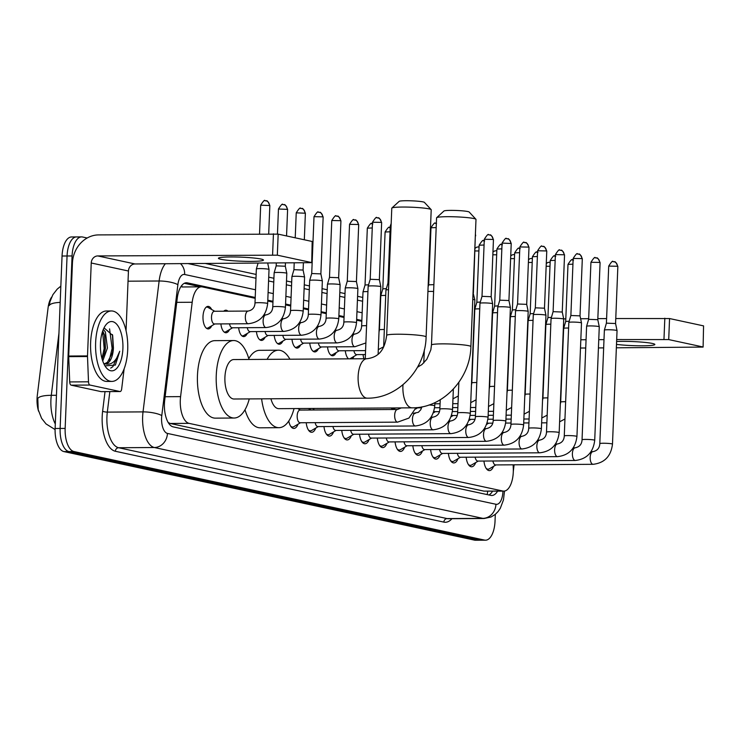 <?xml version="1.0" encoding="UTF-8"?>
<svg xmlns="http://www.w3.org/2000/svg" width="741" height="741" viewBox="0 0 741 741"><rect width="100%" height="100%" fill="white"/><g stroke="black" fill="none" stroke-linecap="round" stroke-linejoin="round"><path stroke-width="1.11" d="M223.736 311.211A11.272 5.15 -90.4 0 1 225.838 310.21A11.272 5.15 -90.4 0 1 227.95 311.183M211.75 325.753A11.272 5.15 -90.4 0 1 208.202 328.921A11.272 5.15 -90.4 0 1 202.997 316.546A11.272 5.15 -90.4 0 1 208.064 306.376A11.272 5.15 -90.4 0 1 211.648 309.497M308.691 410.023A11.995 5.483 -90.4 0 1 310.59 408.467M312.396 408.458A11.995 5.483 -90.4 0 1 314.323 409.986M255.182 298.308L202.367 286.915A21.137 9.661 89.6 0 0 201.395 286.813A21.137 9.661 89.6 0 0 192.197 302.254L180.582 396.63A21.137 9.661 89.6 0 0 180.295 400.251A21.137 9.661 89.6 0 0 189.075 423.361L502.815 491.024A21.137 9.661 89.6 0 0 503.787 491.126A21.137 9.661 89.6 0 0 513.281 468.377L513.143 464.811M51.638 297.095A19.025 8.697 89.6 0 0 48.072 307.895L37.309 395.379A19.025 8.697 89.6 0 0 37.05 398.639A19.025 8.697 89.6 0 0 38.588 411.246M201.395 286.813L181.943 286.98A21.137 18.701 102.2 0 0 181.878 285.341M168.198 422.527L170.235 423.472L483.975 491.135L503.787 491.126M361.821 321.307L356.625 320.186M344.046 317.472L338.859 316.351M326.272 313.638L321.085 312.517M308.497 309.812L303.31 308.691M290.731 305.977L285.535 304.857M272.957 302.143L267.76 301.022M229.525 329.588A11.272 5.15 -90.4 0 1 225.977 332.755A11.272 5.15 -90.4 0 1 220.883 323.91M247.299 333.422A11.272 5.15 -90.4 0 1 243.752 336.59A11.272 5.15 -90.4 0 1 238.658 327.744M265.074 337.257A11.272 5.15 -90.4 0 1 261.517 340.415A11.272 5.15 -90.4 0 1 256.432 331.579M282.84 341.092A11.272 5.15 -90.4 0 1 279.292 344.25A11.272 5.15 -90.4 0 1 274.207 335.404M300.614 344.917A11.272 5.15 -90.4 0 1 297.067 348.085A11.272 5.15 -90.4 0 1 291.973 339.239M318.389 348.752A11.272 5.15 -90.4 0 1 314.842 351.919A11.272 5.15 -90.4 0 1 309.747 343.074M336.164 352.586A11.272 5.15 -90.4 0 1 332.616 355.754A11.272 5.15 -90.4 0 1 327.522 346.908M353.939 356.421A11.272 5.15 -90.4 0 1 352.234 358.82M348.529 358.839A11.272 5.15 -90.4 0 1 345.297 350.743M363.942 358.746A11.272 5.15 -90.4 0 1 363.071 354.578M395.37 407.939A11.272 5.15 -90.4 0 1 393.221 408.986A11.272 5.15 -90.4 0 1 391.053 407.967M298.021 424.204A11.995 5.483 -90.4 0 1 293.871 428.446A11.995 5.483 -90.4 0 1 288.758 421.045M315.786 428.039A11.995 5.483 -90.4 0 1 311.646 432.281A11.995 5.483 -90.4 0 1 306.218 422.722M333.561 431.873A11.995 5.483 -90.4 0 1 329.421 436.116A11.995 5.483 -90.4 0 1 323.984 426.547M351.336 435.708A11.995 5.483 -90.4 0 1 347.196 439.941A11.995 5.483 -90.4 0 1 341.758 430.382M369.111 439.543A11.995 5.483 -90.4 0 1 364.961 443.776A11.995 5.483 -90.4 0 1 359.533 434.217M386.885 443.377A11.995 5.483 -90.4 0 1 382.736 447.61A11.995 5.483 -90.4 0 1 377.308 438.051M404.651 447.203A11.995 5.483 -90.4 0 1 400.51 451.445A11.995 5.483 -90.4 0 1 395.083 441.886M422.426 451.037A11.995 5.483 -90.4 0 1 418.285 455.28A11.995 5.483 -90.4 0 1 412.848 445.712M440.2 454.872A11.995 5.483 -90.4 0 1 436.051 459.105A11.995 5.483 -90.4 0 1 430.623 449.546M457.975 458.707A11.995 5.483 -90.4 0 1 453.825 462.94A11.995 5.483 -90.4 0 1 448.398 453.381M475.741 462.541A11.995 5.483 -90.4 0 1 471.6 466.774A11.995 5.483 -90.4 0 1 466.172 457.216M493.515 466.367A11.995 5.483 -90.4 0 1 489.375 470.609A11.995 5.483 -90.4 0 1 483.947 461.05M58.956 333.052L51.296 395.314A24.657 5.974 -173 0 0 37.8 398.602L38.217 409.727L41.579 418.304L46.025 423.917L55.093 429.567M495.303 514.356L495.034 521.127A21.137 9.661 -90.4 0 1 485.54 540.189L480.529 540.217A21.137 9.661 -90.4 0 1 479.547 540.115L68.913 451.556A21.137 9.661 -90.4 0 1 60.132 428.446L67.061 255.988A21.137 9.661 -90.4 0 1 76.555 236.925L71.544 236.963A21.137 9.661 -90.4 0 0 62.049 256.015L55.121 428.483A21.137 9.661 -90.4 0 0 63.902 451.584L474.536 540.143A21.137 9.661 -90.4 0 0 475.509 540.245L480.529 540.217A21.137 9.661 -90.4 0 1 479.547 540.115L68.913 451.556A21.137 9.661 -90.4 0 1 60.132 428.446L67.061 255.988A21.137 9.661 -90.4 0 1 76.555 236.925A21.137 9.661 -90.4 0 1 77.527 237.027M60.836 286.146L57.233 289.101L52.889 294.686L50.017 301.55L49.249 305.579A24.657 5.974 -173 0 1 60.188 302.384M255.219 297.484L187.436 282.867A21.137 9.661 89.6 0 0 186.454 282.766A21.137 9.661 89.6 0 0 177.256 298.206L164.715 400.159A21.137 9.661 89.6 0 0 164.428 403.78A21.137 9.661 89.6 0 0 173.209 426.881L490.801 495.377A21.137 9.661 89.6 0 0 491.774 495.479A21.137 9.661 89.6 0 0 497.582 491.163M485.54 540.189A21.137 9.661 -90.4 0 1 484.558 540.087L73.924 451.528A21.137 9.661 -90.4 0 1 65.152 428.418L72.072 255.951A21.137 9.661 -90.4 0 1 81.566 236.898A21.137 9.661 -90.4 0 1 82.547 237L87.179 238M205.526 263.518L256.145 274.439M268.724 277.153L273.911 278.273M286.498 280.987L291.685 282.099M304.264 284.813L309.46 285.933M322.039 288.647L327.235 289.768M339.813 292.482L345 293.603M357.588 296.317L362.775 297.437M361.849 320.483L356.662 319.362M344.083 316.648L338.887 315.527M326.309 312.813L321.112 311.702M308.534 308.988L303.347 307.867M290.759 305.153L285.572 304.032M272.984 301.318L267.797 300.198M492.57 491.19A21.137 9.661 -90.4 0 1 488.912 494.969M184.314 283.303L200.607 286.823M127.711 349.65A35.225 16.098 -90.4 0 1 111.891 381.411A35.225 16.098 -90.4 0 1 95.626 342.731A35.225 16.098 -90.4 0 1 111.446 310.961A35.225 16.098 -90.4 0 1 127.711 349.65M111.891 381.411L106.88 381.439A35.225 16.098 -90.4 0 1 90.615 342.759A35.225 16.098 -90.4 0 1 106.435 310.998L111.446 310.961M113.429 347.714A17.608 8.049 -90.4 0 1 113.419 347.955L112.669 335.441L104.046 327.846M100.443 343.768A24.657 11.272 -90.4 0 1 105.741 325.077A24.657 11.272 -90.4 0 1 117.587 325.336A24.657 11.272 -90.4 0 1 122.895 348.613A24.657 11.272 -90.4 0 1 106.009 367.379A24.657 11.272 -90.4 0 1 100.443 343.768M102.119 359.061L104.722 352.299L105.454 348.011L104.787 335.784L102.749 330.903M102.74 361.024L107.436 347.992L105.37 331.94L103.351 329.356M104.638 363.748L107.464 362.275L112.678 352.253L113.41 347.955A17.608 8.049 -90.4 0 1 105.518 363.84A17.608 8.049 -90.4 0 1 104.796 363.775L103.721 363.479M104.981 365.878L115.383 365.054L119.736 351.262C116.318 361.413 111.335 365.582 104.796 363.775M104.462 353.29L105.166 348.502L104.518 334.802M112.428 353.244L113.123 348.446L112.437 334.562M101.989 358.598L104.175 348.502L102.591 331.347M109.26 360.274L112.132 348.455L109.575 328.874M110.687 368.101L112.873 366.665L119.736 351.262M260.999 259.044A22.545 2.028 -177.7 0 0 235.703 256.988A22.545 2.028 -177.7 0 0 218.419 258.266A22.545 2.028 -177.7 0 0 220.901 259.294A22.545 2.028 -177.7 0 0 246.188 261.351A22.545 2.028 -177.7 0 0 263.472 260.072A22.545 2.028 -177.7 0 0 260.999 259.044M101.498 391.637A3.52 1.612 -90.4 0 1 101.332 391.656A3.52 1.612 -90.4 0 1 101.165 391.637L119.968 391.517L89.967 385.051L71.173 385.163A3.52 1.612 -90.4 0 1 69.71 381.93L68.7 356.653A3.52 1.612 -90.4 0 1 68.7 356.041L72.433 263.101A28.177 24.935 102.2 0 1 98.627 234.906L278.171 234.137L277.329 255.173L97.775 255.932A7.049 6.234 -77.8 0 0 91.236 262.99L87.503 355.921A3.52 1.612 89.6 0 0 87.503 356.532L88.503 381.81A3.52 1.612 89.6 0 0 89.967 385.051M101.165 391.637L71.173 385.163M126.053 330.681L128.443 271.011A7.049 6.234 -77.8 0 1 134.992 263.963L311.72 262.666L312.174 241.473L278.171 234.137M312.174 241.473L311.72 262.666M311.331 262.499L277.329 255.173M119.968 391.517A3.52 1.612 89.6 0 0 120.125 391.535A3.52 1.612 89.6 0 0 121.663 388.96L124.145 368.74M391.878 208.026L399.167 201.357A12.68 1.139 2.3 0 1 409.393 200.755A12.68 1.139 2.3 0 1 423.055 201.895A12.68 1.139 2.3 0 1 424.398 202.367L431.132 209.61A19.729 1.769 -177.7 0 0 429.039 208.869A19.729 1.769 -177.7 0 0 407.782 207.091A19.729 1.769 -177.7 0 0 391.878 208.026A19.729 1.769 -177.7 0 0 391.785 208.184L386.682 335.358A19.729 1.769 2.3 0 1 401.807 334.247A19.729 1.769 2.3 0 1 423.935 336.043A19.729 1.769 2.3 0 1 426.103 336.942L431.206 209.768A19.729 1.769 -177.7 0 0 431.132 209.61M386.682 335.358C384.959 347.233 380.818 357.014 366.98 358.727L233.776 359.561A19.729 9.012 89.6 0 0 224.912 377.345A19.729 9.012 89.6 0 0 234.017 399.01L367.23 398.176C398.149 398.667 425.547 369.213 426.103 336.942M249.263 398.908A38.745 17.71 -90.4 0 1 234.137 418.026A38.745 17.71 -90.4 0 1 216.252 375.474A38.745 17.71 -90.4 0 1 233.656 340.536A38.745 17.71 -90.4 0 1 249.022 359.459M234.137 418.026L215.344 418.146A38.745 17.71 -90.4 0 1 197.458 375.594A38.745 17.71 -90.4 0 1 214.862 340.656L233.656 340.536M436.662 217.687L443.952 211.018A12.68 1.139 2.3 0 1 454.177 210.407A12.68 1.139 2.3 0 1 467.84 211.556A12.68 1.139 2.3 0 1 469.183 212.028L475.917 219.262A19.729 1.769 -177.7 0 0 473.823 218.53A19.729 1.769 -177.7 0 0 452.566 216.743A19.729 1.769 -177.7 0 0 436.662 217.687A19.729 1.769 -177.7 0 0 436.569 217.845L431.466 345.019A19.729 1.769 2.3 0 1 446.591 343.898A19.729 1.769 2.3 0 1 468.72 345.695A19.729 1.769 2.3 0 1 470.887 346.603L475.991 219.429A19.729 1.769 -177.7 0 0 475.917 219.262M270.919 398.778A19.729 9.012 89.6 0 0 278.811 408.671L412.015 407.837C442.933 408.319 470.331 378.873 470.887 346.603M294.047 408.569A38.745 17.71 -90.4 0 1 278.922 427.687A38.745 17.71 -90.4 0 1 261.61 398.834M278.922 427.687L260.128 427.807A38.745 17.71 -90.4 0 1 245.002 409.727M267.103 359.348A38.745 17.71 -90.4 0 1 278.44 350.197A38.745 17.71 -90.4 0 1 289.888 359.209M248.781 358.616A38.745 17.71 -90.4 0 1 259.646 350.317L278.44 350.197M290.555 426.047A10.569 4.826 89.6 0 0 292.612 427.029A10.569 4.826 89.6 0 0 293.853 426.668L300.485 422.75M397.63 409.467A6.345 2.899 89.6 0 0 397.519 409.467L300.022 410.079A6.345 2.899 89.6 0 0 297.178 415.794A6.345 2.899 89.6 0 0 300.105 422.759L397.593 422.148A6.345 2.899 89.6 0 0 397.732 422.138M308.33 429.873A10.569 4.826 89.6 0 0 310.386 430.864A10.569 4.826 89.6 0 0 311.618 430.502L318.25 426.584M315.166 422.666A6.345 2.899 89.6 0 0 317.88 426.594L415.368 425.982A6.345 2.899 89.6 0 0 415.497 425.973M427.928 291.491A6.345 0.574 2.3 0 1 430.095 291.417A6.345 0.574 2.3 0 1 433.615 291.491M436.18 227.58L430.984 227.774L428.687 284.831L433.893 284.646M311.359 410.005A10.569 4.826 89.6 0 0 310.247 409.727A10.569 4.826 89.6 0 0 309.145 410.023M326.096 433.707A10.569 4.826 89.6 0 0 328.152 434.698A10.569 4.826 89.6 0 0 329.393 434.337L336.025 430.419M332.941 426.492A6.345 2.899 89.6 0 0 335.645 430.419L433.142 429.808A6.345 2.899 89.6 0 0 433.272 429.808M343.87 437.542A10.569 4.826 89.6 0 0 345.927 438.533A10.569 4.826 89.6 0 0 347.168 438.163L353.8 434.254M350.715 430.326A6.345 2.899 89.6 0 0 353.42 434.254L450.917 433.642A6.345 2.899 89.6 0 0 451.047 433.642M472.777 299.447A6.345 0.574 2.3 0 1 474.166 299.67A6.345 0.574 2.3 0 1 474.861 299.948A6.345 0.574 2.3 0 1 474.861 299.957L470.303 413.459C468.831 425.566 462.365 432.299 450.917 433.642A6.345 2.899 89.6 0 1 450.806 433.642A6.345 2.899 89.6 0 1 447.99 426.686A6.345 2.899 89.6 0 1 450.834 420.962A6.345 2.899 89.6 0 1 450.945 420.971M473.045 292.704L474.861 299.948M361.645 441.377A10.569 4.826 89.6 0 0 363.701 442.358A10.569 4.826 89.6 0 0 364.942 441.997L371.574 438.088M368.49 434.161A6.345 2.899 89.6 0 0 371.195 438.088L468.692 437.477A6.345 2.899 89.6 0 0 468.821 437.468M488.078 417.294A6.345 0.574 2.3 0 0 487.55 417.044A6.345 0.574 2.3 0 0 487.383 417.007A6.345 0.574 2.3 0 0 480.27 416.423A6.345 0.574 2.3 0 0 475.407 416.785L479.964 303.282A6.345 0.574 2.3 0 1 479.964 303.273A6.345 0.574 2.3 0 1 483.41 302.912A6.345 0.574 2.3 0 1 491.941 303.504A6.345 0.574 2.3 0 1 492.635 303.773A6.345 0.574 2.3 0 1 492.635 303.791L488.078 417.294C486.605 429.4 480.14 436.125 468.692 437.477A6.345 2.899 89.6 0 1 468.581 437.477A6.345 2.899 89.6 0 1 465.765 430.512A6.345 2.899 89.6 0 1 468.608 424.797A6.345 2.899 89.6 0 1 468.72 424.806M492.95 239.436L484.299 239.278L482.011 296.335L491.163 296.706L493.45 239.639C491.839 235.823 490.635 234.267 489.838 234.98A4.576 4.048 102.2 0 1 492.95 239.436L493.45 239.639M379.42 445.211A10.569 4.826 89.6 0 0 381.476 446.193A10.569 4.826 89.6 0 0 382.717 445.832L389.349 441.923M386.256 437.996A6.345 2.899 89.6 0 0 388.969 441.923L486.457 441.312A6.345 2.899 89.6 0 0 486.587 441.303M499.777 300.179L497.739 307.098A6.345 0.574 2.3 0 1 497.739 307.098A6.345 0.574 2.3 0 1 501.185 306.746A6.345 0.574 2.3 0 1 509.715 307.33A6.345 0.574 2.3 0 1 510.41 307.608A6.345 0.574 2.3 0 1 510.41 307.626L505.853 421.129C504.38 433.235 497.915 439.959 486.457 441.312A6.345 2.899 89.6 0 1 486.346 441.312A6.345 2.899 89.6 0 1 483.53 434.346A6.345 2.899 89.6 0 1 486.383 428.631A6.345 2.899 89.6 0 1 486.494 428.631M499.786 300.17L508.928 300.531L510.41 307.608M397.195 449.037A10.569 4.826 89.6 0 0 399.251 450.028A10.569 4.826 89.6 0 0 400.483 449.667L407.115 445.749M404.03 441.831A6.345 2.899 89.6 0 0 406.735 445.758L504.232 445.146A6.345 2.899 89.6 0 0 504.362 445.137M524.6 242.566A4.576 4.048 102.2 0 1 525.388 242.65A4.576 4.048 102.2 0 1 528.49 247.096L519.849 246.938L517.551 304.005L515.514 310.933A6.345 0.574 2.3 0 1 515.514 310.933A6.345 0.574 2.3 0 1 518.959 310.581A6.345 0.574 2.3 0 1 527.49 311.164A6.345 0.574 2.3 0 1 528.185 311.442A6.345 0.574 2.3 0 1 528.185 311.461L523.628 424.954C522.155 437.07 515.69 443.794 504.232 445.146A6.345 2.899 89.6 0 1 504.121 445.137A6.345 2.899 89.6 0 1 501.305 438.181A6.345 2.899 89.6 0 1 504.158 432.466A6.345 2.899 89.6 0 1 504.269 432.466M517.551 303.995L526.703 304.366L528.185 311.442M414.96 452.871A10.569 4.826 89.6 0 0 417.016 453.863A10.569 4.826 89.6 0 0 418.257 453.501L424.889 449.583M421.805 445.656A6.345 2.899 89.6 0 0 424.51 449.583L522.007 448.981A6.345 2.899 89.6 0 0 522.136 448.972M542.375 246.401A4.576 4.048 102.2 0 1 543.162 246.484A4.576 4.048 102.2 0 1 546.265 250.93L537.614 250.773L535.326 307.839L533.288 314.768A6.345 0.574 2.3 0 1 533.288 314.768A6.345 0.574 2.3 0 1 536.734 314.416A6.345 0.574 2.3 0 1 545.256 314.999A6.345 0.574 2.3 0 1 545.95 315.277A6.345 0.574 2.3 0 1 545.95 315.286L541.393 428.789C539.92 440.895 533.464 447.629 522.007 448.981A6.345 2.899 89.6 0 1 521.896 448.972A6.345 2.899 89.6 0 1 519.08 442.016A6.345 2.899 89.6 0 1 521.923 436.301A6.345 2.899 89.6 0 1 522.034 436.301M535.326 307.83L544.478 308.2L545.95 315.277M432.735 456.706A10.569 4.826 89.6 0 0 434.791 457.697A10.569 4.826 89.6 0 0 436.032 457.327L442.664 453.418M439.58 449.491A6.345 2.899 89.6 0 0 442.284 453.418L539.781 452.807A6.345 2.899 89.6 0 0 539.911 452.807M559.168 432.624A6.345 0.574 2.3 0 0 558.64 432.374A6.345 0.574 2.3 0 0 558.473 432.336A6.345 0.574 2.3 0 0 551.36 431.753A6.345 0.574 2.3 0 0 546.497 432.114L551.054 318.611A6.345 0.574 2.3 0 1 551.063 318.602A6.345 0.574 2.3 0 1 554.509 318.241A6.345 0.574 2.3 0 1 563.03 318.834A6.345 0.574 2.3 0 1 563.725 319.112A6.345 0.574 2.3 0 1 563.725 319.121L559.168 432.624C557.695 444.73 551.23 451.464 539.781 452.807A6.345 2.899 89.6 0 1 539.67 452.807A6.345 2.899 89.6 0 1 536.855 445.85A6.345 2.899 89.6 0 1 539.698 440.126A6.345 2.899 89.6 0 1 539.809 440.135M560.15 250.236A4.576 4.048 102.2 0 1 560.928 250.31A4.576 4.048 102.2 0 1 564.04 254.765L555.389 254.608L553.101 311.665L562.252 312.035L563.725 319.112M450.509 460.541A10.569 4.826 89.6 0 0 452.566 461.523A10.569 4.826 89.6 0 0 453.807 461.161L460.439 457.253M457.354 453.325A6.345 2.899 89.6 0 0 460.059 457.253L557.547 456.641A6.345 2.899 89.6 0 0 557.686 456.632M570.866 315.509L568.829 322.437A6.345 0.574 2.3 0 1 568.829 322.437A6.345 0.574 2.3 0 1 572.274 322.076A6.345 0.574 2.3 0 1 580.805 322.668A6.345 0.574 2.3 0 1 581.5 322.946A6.345 0.574 2.3 0 1 581.5 322.956L576.943 436.458C575.47 448.564 569.005 455.298 557.547 456.641A6.345 2.899 89.6 0 1 557.436 456.641A6.345 2.899 89.6 0 1 554.62 449.676A6.345 2.899 89.6 0 1 557.473 443.961A6.345 2.899 89.6 0 1 557.584 443.97M577.924 254.07A4.576 4.048 102.2 0 1 578.702 254.144A4.576 4.048 102.2 0 1 581.815 258.6L573.163 258.442L570.876 315.499L580.018 315.861L581.5 322.946M468.284 464.375A10.569 4.826 89.6 0 0 470.34 465.357A10.569 4.826 89.6 0 0 471.582 464.996L478.214 461.087M475.12 457.16A6.345 2.899 89.6 0 0 477.834 461.087L575.322 460.476A6.345 2.899 89.6 0 0 575.451 460.467M595.69 257.896A4.576 4.048 102.2 0 1 596.477 257.979A4.576 4.048 102.2 0 1 599.58 262.434L590.938 262.277L588.641 319.334L586.603 326.262A6.345 0.574 2.3 0 1 586.603 326.262A6.345 0.574 2.3 0 1 590.049 325.91A6.345 0.574 2.3 0 1 598.58 326.503A6.345 0.574 2.3 0 1 599.274 326.772A6.345 0.574 2.3 0 1 599.274 326.79L594.717 440.293C593.245 452.399 586.779 459.124 575.322 460.476A6.345 2.899 89.6 0 1 575.211 460.476A6.345 2.899 89.6 0 1 572.395 453.511A6.345 2.899 89.6 0 1 575.248 447.796A6.345 2.899 89.6 0 1 575.359 447.796M588.641 319.334L597.792 319.695L599.274 326.772M486.05 468.21A10.569 4.826 89.6 0 0 488.115 469.192A10.569 4.826 89.6 0 0 489.347 468.831L495.979 464.913M492.895 460.995A6.345 2.899 89.6 0 0 495.599 464.922L593.096 464.311A6.345 2.899 89.6 0 0 593.226 464.301M613.465 261.73A4.576 4.048 102.2 0 1 614.252 261.814A4.576 4.048 102.2 0 1 617.355 266.26L608.713 266.102L606.416 323.169L604.378 330.097A6.345 0.574 2.3 0 1 604.378 330.097A6.345 0.574 2.3 0 1 607.824 329.745A6.345 0.574 2.3 0 1 616.345 330.329A6.345 0.574 2.3 0 1 617.04 330.606A6.345 0.574 2.3 0 1 617.049 330.625L612.483 444.128C611.019 456.234 604.554 462.958 593.096 464.311A6.345 2.899 89.6 0 1 592.985 464.301A6.345 2.899 89.6 0 1 590.169 457.345A6.345 2.899 89.6 0 1 593.013 451.63A6.345 2.899 89.6 0 1 593.124 451.63M606.416 323.159L615.567 323.53L617.04 330.606M377.252 217.854A4.576 4.048 102.2 0 1 378.03 217.937A4.576 4.048 102.2 0 1 381.143 222.383L372.491 222.226L370.204 279.292L368.157 286.221A6.345 0.574 2.3 0 1 368.157 286.221A6.345 0.574 2.3 0 1 371.611 285.869A6.345 0.574 2.3 0 1 380.133 286.452A6.345 0.574 2.3 0 1 380.828 286.73A6.345 0.574 2.3 0 1 380.828 286.739L378.123 354.105M370.204 279.283L379.355 279.663M391.081 225.857L390.266 226.061L387.978 283.118L385.931 290.055A6.345 0.574 2.3 0 1 385.931 290.055A6.345 0.574 2.3 0 1 388.516 289.712M387.978 283.118L388.784 282.923M391.304 408.198A10.569 4.826 89.6 0 0 391.961 408.291A10.569 4.826 89.6 0 0 393.156 407.948M484.068 245.012L479.131 245.225L476.843 302.282L474.796 309.219A6.345 0.574 2.3 0 1 474.796 309.219A6.345 0.574 2.3 0 1 478.241 308.858A6.345 0.574 2.3 0 1 479.742 308.877M476.843 302.282L480.335 302.032M416.442 407.624A6.345 2.899 89.6 0 0 417.229 407.846L421.638 407.819M501.842 248.846L496.905 249.059L494.608 306.116L492.57 313.054A6.345 0.574 2.3 0 1 492.57 313.054A6.345 0.574 2.3 0 1 496.016 312.693A6.345 0.574 2.3 0 1 497.517 312.702M494.608 306.116L498.109 305.866M433.865 411.19A6.345 2.899 89.6 0 0 434.995 411.681L439.413 411.653M512.327 390.22A6.345 0.574 2.3 0 0 507.381 390.581L510.345 316.898A6.345 0.574 2.3 0 1 510.345 316.879A6.345 0.574 2.3 0 1 513.791 316.527A6.345 0.574 2.3 0 1 515.291 316.537M519.617 252.681L514.671 252.885L512.383 309.951L515.875 309.701M451.64 415.025A6.345 2.899 89.6 0 0 452.77 415.516L457.178 415.488M537.392 256.506L532.446 256.719L530.158 313.786L528.12 320.714A6.345 0.574 2.3 0 1 528.12 320.714A6.345 0.574 2.3 0 1 531.566 320.362A6.345 0.574 2.3 0 1 533.057 320.371M530.158 313.776L533.65 313.526M469.414 418.86A6.345 2.899 89.6 0 0 470.544 419.35L474.953 419.323M555.157 260.341L550.22 260.554L547.932 317.62L545.885 324.549A6.345 0.574 2.3 0 1 545.885 324.549A6.345 0.574 2.3 0 1 549.331 324.197A6.345 0.574 2.3 0 1 550.832 324.206M547.932 317.611L551.424 317.361M487.189 422.694A6.345 2.899 89.6 0 0 488.319 423.185L492.728 423.157M572.932 264.176L567.995 264.389L565.698 321.446L563.66 328.383A6.345 0.574 2.3 0 1 563.66 328.383A6.345 0.574 2.3 0 1 567.106 328.022A6.345 0.574 2.3 0 1 568.606 328.041M565.698 321.446L569.199 321.196M206.285 328.133A10.569 4.826 89.6 0 0 206.943 328.226A10.569 4.826 89.6 0 0 208.184 327.865L214.816 323.947M248.309 311.063A6.345 2.899 89.6 0 0 248.189 311.063L214.362 311.266A6.345 2.899 89.6 0 0 211.509 316.991A6.345 2.899 89.6 0 0 214.436 323.947L248.272 323.743A6.345 2.899 89.6 0 0 248.402 323.734M254.997 303.041L256.358 268.974A6.345 0.574 2.3 0 1 256.358 268.955A6.345 0.574 2.3 0 1 259.813 268.603A6.345 0.574 2.3 0 1 268.335 269.196A6.345 0.574 2.3 0 1 269.029 269.465A6.345 0.574 2.3 0 1 269.029 269.483L267.658 303.551C266.195 315.657 259.73 322.391 248.272 323.743A6.345 2.899 89.6 0 1 248.161 323.734A6.345 2.899 89.6 0 1 245.345 316.778A6.345 2.899 89.6 0 1 248.189 311.063C252.505 310.155 254.774 307.478 254.997 303.041A6.345 0.574 2.3 0 1 259.85 302.689A6.345 0.574 2.3 0 1 266.964 303.264A6.345 0.574 2.3 0 1 267.14 303.301A6.345 0.574 2.3 0 1 267.658 303.551M214.742 311.266L208.054 307.441A10.569 4.826 89.6 0 0 206.813 307.089A10.569 4.826 89.6 0 0 206.155 307.191M616.493 344.389A22.545 2.028 -177.7 0 0 640.974 345.797A22.545 2.028 -177.7 0 0 654.859 344.482A22.545 2.028 -177.7 0 0 652.386 343.454A22.545 2.028 -177.7 0 0 616.605 341.499M563.669 318.852L565.809 318.843M580.62 318.75L588.669 318.695M597.839 318.639L606.601 318.584M615.771 318.528L669.558 318.547L668.715 339.582L616.688 339.545M616.355 347.807L703.107 347.075L703.561 325.883L669.558 318.547M703.561 325.883L703.107 347.075M702.718 346.908L668.715 339.582M603.989 339.628L598.756 339.656M586.066 339.739L580.824 339.767M603.665 347.89L598.422 347.918M585.733 348.001L580.49 348.029M513.309 471.267L514.097 464.802M224.06 331.959A10.569 4.826 89.6 0 0 224.718 332.061A10.569 4.826 89.6 0 0 225.959 331.69L232.591 327.781M229.506 323.854A6.345 2.899 89.6 0 0 232.211 327.781L266.047 327.568A6.345 2.899 89.6 0 0 266.176 327.568M285.433 307.385A6.345 0.574 2.3 0 0 284.905 307.135A6.345 0.574 2.3 0 0 284.739 307.098A6.345 0.574 2.3 0 0 277.625 306.515A6.345 0.574 2.3 0 0 272.762 306.876L274.133 272.808A6.345 0.574 2.3 0 1 274.133 272.79A6.345 0.574 2.3 0 1 277.579 272.438A6.345 0.574 2.3 0 1 286.109 273.021A6.345 0.574 2.3 0 1 286.804 273.299A6.345 0.574 2.3 0 1 286.804 273.318L285.433 307.385C283.96 319.491 277.505 326.225 266.047 327.568A6.345 2.899 89.6 0 1 265.936 327.568A6.345 2.899 89.6 0 1 263.12 320.612A6.345 2.899 89.6 0 1 265.963 314.888A6.345 2.899 89.6 0 1 266.075 314.897M276.291 263.083L276.171 265.862L285.322 266.232L285.452 263.018M225.699 311.201A10.569 4.826 89.6 0 0 224.588 310.924A10.569 4.826 89.6 0 0 223.93 311.025M241.835 335.793A10.569 4.826 89.6 0 0 242.492 335.886A10.569 4.826 89.6 0 0 243.733 335.525L250.365 331.616M247.272 327.689A6.345 2.899 89.6 0 0 249.986 331.616L283.822 331.403A6.345 2.899 89.6 0 0 283.951 331.394M294.214 262.962L293.945 269.696L291.908 276.625A6.345 0.574 2.3 0 1 291.908 276.625A6.345 0.574 2.3 0 1 295.353 276.273A6.345 0.574 2.3 0 1 303.884 276.856A6.345 0.574 2.3 0 1 304.579 277.134A6.345 0.574 2.3 0 1 304.579 277.143L303.208 311.22C301.735 323.326 295.27 330.06 283.822 331.403A6.345 2.899 89.6 0 1 283.71 331.403A6.345 2.899 89.6 0 1 280.895 324.438A6.345 2.899 89.6 0 1 283.738 318.723A6.345 2.899 89.6 0 1 283.849 318.732M293.945 269.687L303.097 270.057L304.579 277.134M259.609 339.628A10.569 4.826 89.6 0 0 260.267 339.721A10.569 4.826 89.6 0 0 261.499 339.359L268.131 335.451M265.046 331.523A6.345 2.899 89.6 0 0 267.76 335.451L301.587 335.238A6.345 2.899 89.6 0 0 301.726 335.228M318.76 212.306A4.576 4.048 102.2 0 1 319.547 212.38A4.576 4.048 102.2 0 1 322.65 216.835L314.008 216.678L311.72 273.531L309.682 280.459A6.345 0.574 2.3 0 1 309.682 280.459A6.345 0.574 2.3 0 1 313.128 280.107A6.345 0.574 2.3 0 1 321.65 280.691A6.345 0.574 2.3 0 1 322.344 280.969A6.345 0.574 2.3 0 1 322.354 280.978L320.983 315.055C319.51 327.161 313.045 333.885 301.587 335.238A6.345 2.899 89.6 0 1 301.476 335.238A6.345 2.899 89.6 0 1 298.66 328.272A6.345 2.899 89.6 0 1 301.513 322.557A6.345 2.899 89.6 0 1 301.624 322.557M311.72 273.522L320.872 273.892L322.344 280.969M277.384 343.463A10.569 4.826 89.6 0 0 278.032 343.555A10.569 4.826 89.6 0 0 279.274 343.194L285.906 339.276M282.821 335.358A6.345 2.899 89.6 0 0 285.526 339.285L319.362 339.072A6.345 2.899 89.6 0 0 319.491 339.063M338.757 318.889A6.345 0.574 2.3 0 0 338.229 318.63A6.345 0.574 2.3 0 0 338.053 318.593A6.345 0.574 2.3 0 0 330.94 318.019A6.345 0.574 2.3 0 0 326.086 318.38L327.448 284.303A6.345 0.574 2.3 0 1 327.457 284.294A6.345 0.574 2.3 0 1 330.903 283.933A6.345 0.574 2.3 0 1 339.424 284.525A6.345 0.574 2.3 0 1 340.119 284.803A6.345 0.574 2.3 0 1 340.119 284.813L338.757 318.889C337.285 330.995 330.819 337.72 319.362 339.072A6.345 2.899 89.6 0 1 319.251 339.063A6.345 2.899 89.6 0 1 316.435 332.107A6.345 2.899 89.6 0 1 319.288 326.392A6.345 2.899 89.6 0 1 319.399 326.392M336.534 216.131A4.576 4.048 102.2 0 1 337.322 216.215A4.576 4.048 102.2 0 1 340.425 220.67L331.773 220.512L329.495 277.356L338.646 277.727L340.119 284.803M295.15 347.297A10.569 4.826 89.6 0 0 295.807 347.39A10.569 4.826 89.6 0 0 297.048 347.029L303.68 343.111M300.596 339.183A6.345 2.899 89.6 0 0 303.301 343.111L337.136 342.907A6.345 2.899 89.6 0 0 337.266 342.898M356.523 322.715A6.345 0.574 2.3 0 0 356.004 322.465A6.345 0.574 2.3 0 0 355.828 322.428A6.345 0.574 2.3 0 0 348.715 321.853A6.345 0.574 2.3 0 0 343.852 322.205L345.223 288.138A6.345 0.574 2.3 0 1 345.223 288.129A6.345 0.574 2.3 0 1 348.668 287.767A6.345 0.574 2.3 0 1 357.199 288.36A6.345 0.574 2.3 0 1 357.894 288.638A6.345 0.574 2.3 0 1 357.894 288.647L356.523 322.715C355.05 334.83 348.594 341.555 337.136 342.907A6.345 2.899 89.6 0 1 337.025 342.898A6.345 2.899 89.6 0 1 334.21 335.942A6.345 2.899 89.6 0 1 337.053 330.227A6.345 2.899 89.6 0 1 337.164 330.227M358.199 224.495L349.548 224.338L347.27 281.191L356.421 281.561L358.7 224.708C357.088 220.892 355.884 219.336 355.087 220.049A4.576 4.048 102.2 0 1 358.199 224.495L358.7 224.708M312.924 351.132A10.569 4.826 89.6 0 0 313.582 351.225A10.569 4.826 89.6 0 0 314.823 350.864L321.455 346.945M318.371 343.018A6.345 2.899 89.6 0 0 321.075 346.945L354.911 346.732A6.345 2.899 89.6 0 0 355.041 346.732M365.035 285.035L362.997 291.954A6.345 0.574 2.3 0 1 362.997 291.954A6.345 0.574 2.3 0 1 366.443 291.602A6.345 0.574 2.3 0 1 367.944 291.611M372.26 227.959L367.323 228.172L365.035 285.026L368.583 284.776M330.699 354.958A10.569 4.826 89.6 0 0 331.357 355.059A10.569 4.826 89.6 0 0 332.598 354.689L339.23 350.78M336.136 346.853A6.345 2.899 89.6 0 0 338.85 350.78L365.572 350.613M390.035 231.794L385.098 232.007L382.81 288.86L380.772 295.789A6.345 0.574 2.3 0 1 380.772 295.789A6.345 0.574 2.3 0 1 384.218 295.437A6.345 0.574 2.3 0 1 385.718 295.446M382.81 288.851L386.357 288.601M349.604 358.829A10.569 4.826 89.6 0 0 350.363 358.524L356.995 354.615M353.911 350.688A6.345 2.899 89.6 0 0 356.616 354.615L365.415 354.559M474.546 307.765L475.222 307.774M492.32 311.59L492.997 311.6M510.095 315.425L510.771 315.434M527.87 319.26L528.546 319.269M545.645 323.095L546.312 323.104M165.141 396.722L180.582 396.63M487.652 491.227A21.137 18.701 102.2 0 1 487.17 494.599M170.235 423.472L189.075 423.361M176.747 302.347L192.197 302.254M483.975 491.135L502.815 491.024M56.455 395.286L51.296 395.314A28.177 12.884 89.6 0 0 50.907 400.14A28.177 12.884 89.6 0 0 55.306 424M474.536 540.143L484.558 540.087M63.902 451.584L73.924 451.528M55.121 428.483L65.152 428.418M62.049 256.015L72.072 255.951M255.525 289.777L184.666 274.494A14.088 6.437 89.6 0 0 177.877 284.711L161.779 415.599A14.088 6.437 89.6 0 0 161.584 418.017A14.088 6.437 89.6 0 0 167.438 433.42L495.942 504.269A14.088 6.437 89.6 0 0 502.926 491.626A14.088 6.437 89.6 0 0 502.944 491.126M495.942 504.269A14.088 12.467 -77.8 0 1 482.854 518.367L154.341 447.518A28.177 12.884 -90.4 0 1 142.643 416.711A28.177 12.884 -90.4 0 1 143.032 411.885L107.315 412.107A28.177 12.884 89.6 0 0 106.926 416.933A28.177 12.884 89.6 0 0 118.634 447.74L447.138 518.589A28.177 12.884 89.6 0 0 448.444 518.728L484.151 518.505A28.177 12.884 -90.4 0 1 482.854 518.367L447.138 518.589A3.52 3.121 102.2 0 0 443.868 522.118L115.355 451.269A3.52 3.121 102.2 0 1 118.634 447.74L154.341 447.518A14.088 12.467 -77.8 0 0 167.438 433.42M115.355 451.269A31.706 14.487 -90.4 0 1 102.184 416.609A31.706 14.487 -90.4 0 1 102.629 411.172L105.027 391.628M451.945 518.7A31.706 14.487 -90.4 0 1 443.868 522.118M161.779 415.599A14.088 3.409 -173 0 0 143.032 411.885L159.13 280.996L128.036 281.191M177.877 284.711A14.088 3.409 -173 0 0 159.13 280.996A28.177 12.884 -90.4 0 1 165.345 263.768M109.835 391.6L107.315 412.107A3.52 0.852 7 0 1 102.629 411.172M362.164 312.776L356.967 311.655M344.389 308.941L339.202 307.821M326.614 305.107L321.427 303.986M308.84 301.272L303.653 300.151M291.074 297.437L285.878 296.317M273.299 293.603L268.103 292.491M184.666 274.494A14.088 12.467 -77.8 0 0 180.517 263.676M185.482 282.877L187.436 282.867M134.992 263.963L97.775 255.932M128.443 271.011L91.236 262.99M68.7 356.041L87.503 355.921M272.586 254.839L273.438 233.813M87.503 356.532L68.7 356.653M69.71 381.93L88.503 381.81M366.98 358.727A19.729 9.012 89.6 0 0 358.125 376.511A19.729 9.012 89.6 0 0 366.313 398.084A19.729 9.012 89.6 0 0 367.23 398.176M402.993 384.755A19.729 9.012 89.6 0 0 402.909 386.172A19.729 9.012 89.6 0 0 411.107 407.735A19.729 9.012 89.6 0 0 412.015 407.837M401.344 407.902L397.519 409.467A6.345 2.899 89.6 0 0 394.666 415.182A6.345 2.899 89.6 0 0 397.482 422.138A6.345 2.899 89.6 0 0 397.593 422.148L408.939 418.072L416.007 407.661M435.736 223.402A4.576 4.048 102.2 0 1 436.347 223.449M415.405 413.302A6.345 2.899 89.6 0 0 415.293 413.302A6.345 2.899 89.6 0 0 412.441 419.017A6.345 2.899 89.6 0 0 415.256 425.973A6.345 2.899 89.6 0 0 415.368 425.982C426.825 424.63 433.29 417.905 434.763 405.79L434.884 402.622M428.965 404.994A6.345 0.574 2.3 0 1 434.059 405.503A6.345 0.574 2.3 0 1 434.235 405.54A6.345 0.574 2.3 0 1 434.763 405.79M433.17 417.137A6.345 2.899 89.6 0 0 433.059 417.127A6.345 2.899 89.6 0 0 430.215 422.852A6.345 2.899 89.6 0 0 433.031 429.808A6.345 2.899 89.6 0 0 433.142 429.808C444.6 428.465 451.056 421.731 452.529 409.625L453.353 389.118M431.086 417.146L433.059 417.127C437.375 416.229 439.645 413.552 439.858 409.115A6.345 0.574 2.3 0 1 444.72 408.763A6.345 0.574 2.3 0 1 451.834 409.338A6.345 0.574 2.3 0 1 452.01 409.375A6.345 0.574 2.3 0 1 452.529 409.625M448.861 420.981L450.834 420.962C455.15 420.064 457.41 417.387 457.632 412.95A6.345 0.574 2.3 0 1 462.495 412.589A6.345 0.574 2.3 0 1 469.609 413.172A6.345 0.574 2.3 0 1 469.775 413.209A6.345 0.574 2.3 0 1 470.303 413.459M475.342 235.638L473.388 292.871M489.06 234.906A4.576 4.048 102.2 0 1 489.838 234.98L488.69 234.878C488.467 233.554 487.004 235.017 484.299 239.278M506.835 238.732A4.576 4.048 102.2 0 1 507.613 238.815L506.464 238.713C506.242 237.379 504.778 238.843 502.074 243.104L511.225 243.474L508.928 300.54M511.225 243.474C509.604 239.658 508.4 238.102 507.613 238.815A4.576 4.048 102.2 0 1 510.716 243.27M484.41 428.641L486.383 428.631C490.69 427.724 492.96 425.056 493.182 420.619A6.345 0.574 2.3 0 1 498.045 420.258A6.345 0.574 2.3 0 1 505.158 420.832A6.345 0.574 2.3 0 1 505.325 420.879A6.345 0.574 2.3 0 1 505.853 421.129M502.185 432.475L504.158 432.466C508.465 431.558 510.734 428.891 510.957 424.454A6.345 0.574 2.3 0 1 515.81 424.093A6.345 0.574 2.3 0 1 522.924 424.667A6.345 0.574 2.3 0 1 523.1 424.704A6.345 0.574 2.3 0 1 523.628 424.954M528.49 247.096L529 247.309L526.703 304.366M519.95 436.31L521.923 436.301C526.24 435.393 528.509 432.716 528.722 428.279A6.345 0.574 2.3 0 1 533.585 427.928A6.345 0.574 2.3 0 1 540.698 428.502A6.345 0.574 2.3 0 1 540.874 428.539A6.345 0.574 2.3 0 1 541.393 428.789M546.265 250.93L546.765 251.143L544.478 308.2M564.04 254.765L564.54 254.978L562.252 312.035M555.5 443.979L557.473 443.961C561.789 443.053 564.049 440.386 564.272 435.949A6.345 0.574 2.3 0 1 569.134 435.588A6.345 0.574 2.3 0 1 576.248 436.171A6.345 0.574 2.3 0 1 576.415 436.208A6.345 0.574 2.3 0 1 576.943 436.458M581.815 258.6L582.315 258.804L580.018 315.87M573.275 447.805L575.248 447.796C579.555 446.888 581.824 444.22 582.046 439.784A6.345 0.574 2.3 0 1 586.909 439.422A6.345 0.574 2.3 0 1 594.013 439.997A6.345 0.574 2.3 0 1 594.189 440.043A6.345 0.574 2.3 0 1 594.717 440.293M599.58 262.434L600.09 262.638L597.792 319.704M591.04 451.64L593.013 451.63C597.329 450.723 599.599 448.055 599.812 443.618A6.345 0.574 2.3 0 1 604.675 443.257A6.345 0.574 2.3 0 1 611.788 443.831A6.345 0.574 2.3 0 1 611.964 443.878A6.345 0.574 2.3 0 1 612.483 444.128M617.355 266.26L617.855 266.473L615.567 323.539M381.143 222.383L381.643 222.596L379.355 279.653L380.828 286.73M430.252 233.489L430.753 233.508M471.433 385.283L471.832 382.912A6.345 0.574 2.3 0 1 476.778 382.551M489.208 389.118L489.606 386.746A6.345 0.574 2.3 0 1 494.553 386.385M524.758 396.778L525.156 394.407A6.345 0.574 2.3 0 1 530.102 394.055M542.523 400.612L542.931 398.241A6.345 0.574 2.3 0 1 547.877 397.889M560.298 404.447L560.696 402.076A6.345 0.574 2.3 0 1 565.642 401.724M265.445 200.802A4.576 4.048 102.2 0 1 266.223 200.885L265.083 200.783C264.852 199.449 263.388 200.913 260.684 205.174L269.835 205.544L268.696 233.841M269.835 205.544C268.223 201.728 267.019 200.172 266.223 200.885A4.576 4.048 102.2 0 1 269.335 205.331M663.973 339.248L664.825 318.222M283.219 204.636A4.576 4.048 102.2 0 1 283.998 204.72L282.849 204.618C282.627 203.284 281.163 204.748 278.459 209.008L287.61 209.379L286.545 235.944M287.61 209.379C285.998 205.563 284.794 204.007 283.998 204.72A4.576 4.048 102.2 0 1 287.11 209.166M300.985 208.471A4.576 4.048 102.2 0 1 301.772 208.545L300.624 208.453C300.401 207.119 298.938 208.582 296.233 212.843L305.385 213.213L304.319 239.778M305.385 213.213C303.764 209.388 302.56 207.841 301.772 208.545A4.576 4.048 102.2 0 1 304.875 213M281.765 318.741L283.738 318.723C288.054 317.815 290.315 315.147 290.537 310.711A6.345 0.574 2.3 0 1 295.4 310.349A6.345 0.574 2.3 0 1 302.513 310.933A6.345 0.574 2.3 0 1 302.68 310.97A6.345 0.574 2.3 0 1 303.208 311.22M299.54 322.567L301.513 322.557C305.82 321.65 308.089 318.982 308.312 314.545A6.345 0.574 2.3 0 1 313.174 314.184A6.345 0.574 2.3 0 1 320.288 314.758A6.345 0.574 2.3 0 1 320.455 314.805A6.345 0.574 2.3 0 1 320.983 315.055M322.65 216.835L323.15 217.039L320.872 273.892M340.425 220.67L340.925 220.874L338.646 277.727M354.309 219.966A4.576 4.048 102.2 0 1 355.087 220.049L353.948 219.947C353.716 218.614 352.253 220.077 349.548 224.338M354.939 334.061A6.345 2.899 89.6 0 0 354.828 334.052A6.345 2.899 89.6 0 0 351.984 339.776A6.345 2.899 89.6 0 0 354.8 346.732A6.345 2.899 89.6 0 0 354.911 346.732L365.878 342.953M352.855 334.071L354.828 334.052C359.144 333.154 361.404 330.477 361.627 326.04A6.345 0.574 2.3 0 1 366.573 325.688M379.003 332.246L379.401 329.875A6.345 0.574 2.3 0 1 384.347 329.513M475.074 250.949L478.899 250.958M478.714 246.799A4.576 4.048 102.2 0 1 479.066 246.818L476.676 247.17L475.176 248.244M492.839 254.784L496.674 254.793M496.489 250.634A4.576 4.048 102.2 0 1 496.84 250.643L494.451 251.004L492.95 252.07M510.614 258.618L514.449 258.628M514.263 254.469A4.576 4.048 102.2 0 1 514.606 254.478L512.226 254.839L510.725 255.904M528.389 262.444L532.214 262.462M546.163 266.278L549.989 266.288M549.803 262.129A4.576 4.048 102.2 0 1 550.155 262.147L547.775 262.499L546.265 263.574M484.151 518.505L491.042 517.005L495.192 514.449L498.082 511.549L500.286 508.326L503.463 499.934L504.501 491.061M81.566 236.898L76.555 236.925M362.627 301.235L357.431 300.124M344.852 297.41L339.665 296.289M327.077 293.575L321.89 292.454M309.303 289.74L304.116 288.62M291.537 285.906L286.341 284.785M273.762 282.071L268.566 280.95M255.988 278.245L188.233 263.629M120.125 391.535L101.332 391.656M431.466 345.019L430.845 349.826L426.853 359.246L421.935 364.572L417.544 367.166M292.612 427.029L291.278 427.038M418.396 366.786L418.452 365.498M300.401 410.069L297.743 408.55M430.984 227.774C433.68 223.513 435.152 222.05 435.375 223.384L436.523 223.486M310.386 430.864L309.043 430.873M428.687 284.831L428.113 286.795M310.247 409.727L308.914 409.736M413.321 413.311L418.35 412.32L420.758 409.764L421.898 406.855M423.787 362.942L424.315 349.854M328.152 434.698L326.818 434.708M439.858 409.115L440.237 399.779M345.927 438.533L344.593 438.533M457.632 412.95L458.864 382.319M475.676 235.814L475.407 234.054M363.701 442.358L362.368 442.368M482.011 296.335L479.964 303.273M466.635 424.806L468.608 424.797C472.925 423.889 475.185 421.221 475.407 416.785M491.153 296.696L492.635 303.773M381.476 446.193L380.133 446.202M493.182 420.619L497.739 307.117M502.074 243.104L499.777 300.17M519.849 246.938C522.544 242.678 524.017 241.214 524.239 242.548L525.388 242.65C526.175 241.936 527.379 243.493 529 247.309M399.251 450.028L397.908 450.037M510.957 424.454L515.514 310.951M537.614 250.773C540.319 246.512 541.782 245.049 542.014 246.382L543.162 246.484C543.95 245.771 545.154 247.327 546.765 251.143M417.016 453.863L415.682 453.872M528.722 428.279L533.288 314.777M555.389 254.608C558.093 250.347 559.557 248.883 559.788 250.217L560.928 250.31C561.724 249.606 562.928 251.153 564.54 254.978M434.791 457.697L433.457 457.706M553.101 311.665L551.063 318.602M537.725 440.145L539.698 440.126C544.014 439.228 546.274 436.551 546.497 432.114M573.163 258.442C575.868 254.182 577.332 252.718 577.554 254.052L578.702 254.144C579.499 253.441 580.703 254.987 582.315 258.804M452.566 461.523L451.232 461.532M564.272 435.949L568.829 322.446M590.938 262.277C593.643 258.016 595.106 256.553 595.329 257.877L596.477 257.979C597.265 257.266 598.469 258.822 600.09 262.638M470.34 465.357L468.997 465.367M582.046 439.784L586.603 326.281M608.713 266.102C611.408 261.842 612.872 260.378 613.103 261.712L614.252 261.814C615.039 261.101 616.243 262.657 617.855 266.473M488.115 469.192L486.772 469.201M599.812 443.618L604.378 330.115M372.491 222.226C375.196 217.965 376.66 216.502 376.891 217.835L378.03 217.937C378.827 217.224 380.031 218.771 381.643 222.596M365.248 358.737L368.157 286.23M390.266 226.061L391.174 223.504M383.653 346.918L385.931 290.064M430.419 229.33L430.919 229.358M418.711 366.628L418.785 364.859M458.318 395.99L452.964 398.825M479.131 245.225C481.835 240.964 483.299 239.5 483.521 240.834L484.67 240.927M391.961 408.291L391.424 408.291M434.837 403.799L440.08 403.762M452.77 403.688L458.012 403.65M476.093 399.816L470.739 402.659M471.832 382.912L474.796 309.229M496.905 249.059C499.601 244.799 501.073 243.335 501.296 244.669L502.444 244.762M417.6 407.846L415.506 409.088M434.596 407.745L439.922 407.707M452.612 407.624L457.845 407.596M470.544 407.513L475.778 407.485M493.858 403.65L488.514 406.485M489.606 386.746L492.57 313.063M514.671 252.885C517.375 248.633 518.839 247.161 519.071 248.494L520.219 248.596M435.375 411.681L433.281 412.922M452.371 411.57L457.688 411.542M470.387 411.459L475.62 411.431M488.319 411.348L493.552 411.32M507.381 390.581L506.983 392.952M512.383 309.951L510.345 316.879M511.633 407.485L506.288 410.319M532.446 256.719C535.15 252.459 536.614 250.995 536.845 252.329L537.985 252.431M453.149 415.516L451.056 416.748M470.137 415.405L475.463 415.377M488.162 415.293L493.395 415.266M506.084 415.182L511.327 415.145M529.407 411.32L524.054 414.154M525.156 394.407L528.111 320.733M550.22 260.554C552.925 256.293 554.388 254.83 554.611 256.164L555.759 256.266M470.924 419.35L468.821 420.582M487.911 419.239L493.237 419.211M505.927 419.128L511.17 419.091M523.859 419.017L529.102 418.98M547.182 415.155L541.828 417.989M542.931 398.241L545.885 324.558M567.995 264.389C570.7 260.128 572.163 258.665 572.385 259.998L573.534 260.1M488.699 423.176L486.596 424.417M505.686 423.074L511.012 423.037M523.702 422.963L528.944 422.926M541.634 422.852L546.867 422.815M564.948 418.989L559.603 421.824M560.696 402.076L563.66 328.393M206.943 328.226L206.406 328.226M258.063 263.194L256.358 268.955M206.813 307.089L206.276 307.089M267.705 263.129L269.029 269.465M260.684 205.174L259.535 233.897M224.718 332.061L224.18 332.061M272.762 306.876C272.549 311.313 270.28 313.989 265.963 314.888L263.991 314.906M276.18 265.852L274.133 272.79M224.588 310.924L224.051 310.924M285.322 266.223L286.804 273.299M278.459 209.008L277.458 234.026M242.492 335.886L241.955 335.895M303.384 262.907L303.097 270.057M290.537 310.711L291.908 276.643M296.233 212.843L295.224 237.815M314.008 216.678C316.703 212.417 318.167 210.953 318.398 212.287L319.547 212.38C320.334 211.676 321.538 213.223 323.15 217.039M260.267 339.721L259.72 339.73M308.312 314.545L309.682 280.469M331.773 220.512C334.478 216.252 335.942 214.788 336.173 216.113L337.322 216.215C338.109 215.501 339.313 217.057 340.925 220.874M278.032 343.555L277.495 343.555M326.086 318.38C325.864 322.817 323.595 325.484 319.288 326.392L317.315 326.401M329.495 277.356L327.457 284.294M295.807 347.39L295.27 347.39M343.852 322.205C343.639 326.642 341.369 329.319 337.053 330.227L335.08 330.236M347.27 281.191L345.223 288.129M356.412 281.552L357.894 288.638M367.323 228.172C370.028 223.912 371.491 222.448 371.713 223.782L372.862 223.884M313.582 351.225L313.045 351.225M361.627 326.04L362.997 291.973M385.098 232.007C387.793 227.746 389.266 226.283 389.488 227.617L390.637 227.719M331.357 355.059L330.819 355.059M383.653 346.779L378.308 349.622M379.401 329.875L380.772 295.807M528.5 259.739L530 258.665L532.381 258.303"/></g></svg>
